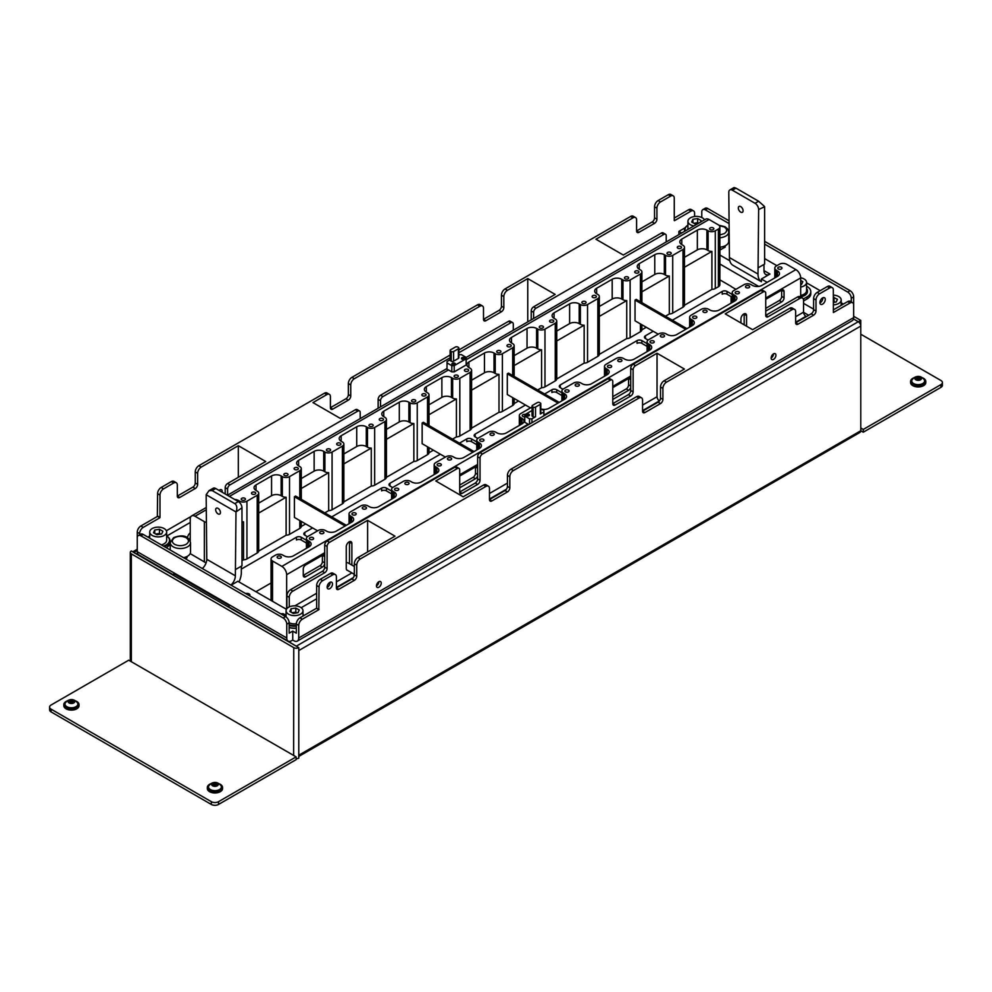 <?xml version="1.0" encoding="UTF-8"?>
<svg xmlns="http://www.w3.org/2000/svg" width="992" height="992" viewBox="0 0 992 992"><rect width="100%" height="100%" fill="white"/><g stroke="black" fill="none" stroke-linecap="round" stroke-linejoin="round"><path stroke-width="1.49" d="M296.149 758.719A3.546 2.046 180 0 0 298.778 758.124L298.778 755.222L860.783 430.751L860.783 326.07A3.546 2.046 60 0 0 858.266 321.718L853.492 318.965L858.39 321.78L860.783 320.404L853.666 316.299M275.206 633.628L296.273 646.189A3.546 2.046 -120 0 1 296.385 646.251L298.778 647.64L298.778 650.541L860.783 326.07L860.783 320.404M298.778 647.64A3.546 2.046 180 0 1 293.756 647.64L131.341 553.858A3.546 2.046 180 0 1 130.299 552.42A3.546 2.046 180 0 1 131.341 550.969L133.734 552.346A3.546 2.046 -120 0 0 133.722 552.346L133.734 552.346A3.546 2.046 -120 0 1 133.846 552.42L155.608 564.572M296.385 646.251L133.734 552.482M293.756 755.495L131.217 661.652L293.632 755.42L293.756 647.64M860.783 430.751A3.546 2.046 60 0 1 860.039 432.376L298.778 756.425M863.288 429.437L940.912 384.623A5.072 2.926 0 0 0 942.4 382.552L942.4 385.318A5.072 2.926 180 0 1 940.912 387.388L863.288 432.202L863.288 429.437L860.783 427.986L860.895 430.813A3.546 2.046 120 0 1 860.783 430.888M863.288 432.202L860.895 430.813M942.4 382.552A5.072 2.926 0 0 0 940.912 380.482L860.783 334.217M211.346 804.45L211.346 801.685A5.072 2.926 -0 0 0 218.525 801.685L296.149 756.871L296.149 759.636L218.525 804.45A5.072 2.926 180 0 1 211.346 804.45L51.088 711.921A5.072 2.926 180 0 1 49.6 709.85L49.6 707.085A5.072 2.926 -0 0 0 51.088 709.156L51.088 711.921M131.217 661.652L128.712 660.201L51.088 705.014A5.072 2.926 -0 0 0 49.6 707.085M211.346 801.685L51.088 709.156M296.149 756.871L293.632 755.42M913.806 377.853A7.614 4.39 0 0 0 910.582 381.449L910.582 382.552A7.614 4.39 0 0 0 918.505 386.942A7.614 4.39 0 0 0 925.796 382.552L925.796 381.449A7.614 4.39 0 0 0 922.572 377.853M910.582 381.449A7.614 4.39 0 0 0 918.505 385.838A7.614 4.39 0 0 0 925.796 381.449M920.7 378.349L921.308 377.865L918.022 376.675L915.616 377.22L915.07 378.956L918.48 380.01L920.923 379.341L920.7 378.349M920.489 379.527L915.889 379.167M920.812 379.614A3.348 1.934 180 0 1 916.1 379.924A3.348 1.934 180 0 1 915.566 377.208A3.348 1.934 180 0 1 920.278 376.898A3.348 1.934 180 0 1 920.812 379.614M923.217 383.234A6.423 3.708 180 0 1 916.062 384.425A6.423 3.708 180 0 1 911.76 380.916A6.423 3.708 180 0 1 912.169 379.626L913.942 377.754C917.848 375.46 921.283 376.092 924.209 379.626A6.423 3.708 180 0 1 924.618 380.916A6.423 3.708 180 0 1 923.217 383.234M911.784 381.188A6.423 3.708 0 0 0 911.76 381.449A6.423 3.708 0 0 0 916.062 384.946A6.423 3.708 0 0 0 923.217 383.755A6.423 3.708 0 0 0 924.618 381.449A6.423 3.708 0 0 0 924.606 381.188M73.929 701.505L74.536 701.022L71.25 699.831L68.845 700.377L68.299 702.113L71.709 703.167L74.152 702.497L73.929 701.505M73.718 702.683L69.118 702.324M74.04 702.77A3.348 1.934 180 0 1 69.328 703.08A3.348 1.934 180 0 1 68.795 700.364A3.348 1.934 180 0 1 73.507 700.054A3.348 1.934 180 0 1 74.04 702.77M76.446 706.391A6.423 3.708 180 0 1 69.291 707.581A6.423 3.708 180 0 1 64.988 704.084A6.423 3.708 180 0 1 65.398 702.782L67.171 700.91C71.077 698.616 74.512 699.248 77.438 702.782A6.423 3.708 180 0 1 77.847 704.084A6.423 3.708 180 0 1 76.446 706.391M65.013 704.345A6.423 3.708 0 0 0 64.988 704.605A6.423 3.708 0 0 0 69.291 708.102A6.423 3.708 0 0 0 76.446 706.912A6.423 3.708 0 0 0 77.847 704.605A6.423 3.708 0 0 0 77.835 704.345M217.446 784.362L218.054 783.878L214.768 782.688L212.362 783.234L211.817 784.97L215.227 786.036L217.67 785.354L217.446 784.362M217.236 785.552L212.648 785.193M217.558 785.627A3.348 1.934 180 0 1 212.846 785.937A3.348 1.934 180 0 1 212.325 783.221A3.348 1.934 180 0 1 217.025 782.911A3.348 1.934 180 0 1 217.558 785.627M219.964 789.248A6.423 3.708 180 0 1 212.821 790.438A6.423 3.708 180 0 1 208.506 786.941A6.423 3.708 180 0 1 208.915 785.652L210.688 783.779C214.607 781.485 218.029 782.105 220.968 785.652A6.423 3.708 180 0 1 221.365 786.941A6.423 3.708 180 0 1 219.964 789.248M208.531 787.202A6.423 3.708 0 0 0 208.506 787.462A6.423 3.708 0 0 0 212.821 790.971A6.423 3.708 0 0 0 219.964 789.781A6.423 3.708 0 0 0 221.365 787.462A6.423 3.708 0 0 0 221.352 787.202M67.034 701.009A7.614 4.39 0 0 0 63.81 704.605L63.81 705.709A7.614 4.39 0 0 0 71.734 710.098A7.614 4.39 0 0 0 79.025 705.709L79.025 704.605A7.614 4.39 0 0 0 75.801 701.009M63.81 704.605A7.614 4.39 0 0 0 71.734 708.995A7.614 4.39 0 0 0 79.025 704.605M210.552 783.866A7.614 4.39 0 0 0 207.328 787.462L207.328 788.566A7.614 4.39 0 0 0 215.264 792.955A7.614 4.39 0 0 0 222.555 788.566L222.555 787.462A7.614 4.39 0 0 0 219.319 783.866M207.328 787.462A7.614 4.39 0 0 0 215.264 791.852A7.614 4.39 0 0 0 222.555 787.462M719.336 225.63L724.321 226.982C727.409 229.189 727.409 231.396 724.321 233.604L719.882 234.918M174.629 537.701C178.461 535.891 182.292 535.891 186.112 537.701C189.212 539.921 189.212 542.128 186.112 544.335C182.292 546.121 178.461 546.121 174.629 544.335C171.579 542.326 171.579 540.119 174.629 537.701M346.258 563.047A3.385 1.959 -60 0 1 346.32 563.01A3.385 1.959 -60 0 1 348.006 562.848L354.33 566.494M277.723 558.012A2.12 1.215 180 0 1 277.115 557.144A2.12 1.215 180 0 1 278.417 556.016A2.12 1.215 180 0 1 280.724 556.276A2.12 1.215 180 0 1 281.344 557.144A2.12 1.215 180 0 1 280.029 558.273A2.12 1.215 180 0 1 277.723 558.012M310.025 539.363A2.12 1.215 180 0 1 309.405 538.495A2.12 1.215 180 0 1 310.707 537.366A2.12 1.215 180 0 1 313.013 537.639A2.12 1.215 180 0 1 313.633 538.495A2.12 1.215 180 0 1 312.319 539.623A2.12 1.215 180 0 1 310.025 539.363M320.304 533.423A2.12 1.215 180 0 1 319.684 532.568A2.12 1.215 180 0 1 320.986 531.439A2.12 1.215 180 0 1 323.293 531.7A2.12 1.215 180 0 1 323.913 532.568A2.12 1.215 180 0 1 322.611 533.684A2.12 1.215 180 0 1 320.304 533.423M352.594 514.786A2.12 1.215 180 0 1 351.974 513.918A2.12 1.215 180 0 1 353.288 512.79A2.12 1.215 180 0 1 355.582 513.05A2.12 1.215 180 0 1 356.202 513.918A2.12 1.215 180 0 1 354.9 515.046A2.12 1.215 180 0 1 352.594 514.786M362.886 508.846A2.12 1.215 180 0 1 362.266 507.978A2.12 1.215 180 0 1 363.568 506.85A2.12 1.215 180 0 1 365.874 507.123A2.12 1.215 180 0 1 366.494 507.978A2.12 1.215 180 0 1 365.192 509.107A2.12 1.215 180 0 1 362.886 508.846M395.176 490.197A2.12 1.215 180 0 1 394.556 489.341A2.12 1.215 180 0 1 395.858 488.213A2.12 1.215 180 0 1 398.164 488.473A2.12 1.215 180 0 1 398.784 489.341A2.12 1.215 180 0 1 397.482 490.47A2.12 1.215 180 0 1 395.176 490.197M405.468 484.257A2.12 1.215 180 0 1 404.848 483.402A2.12 1.215 180 0 1 406.15 482.273A2.12 1.215 180 0 1 408.456 482.534A2.12 1.215 180 0 1 409.076 483.402A2.12 1.215 180 0 1 407.762 484.53A2.12 1.215 180 0 1 405.468 484.257M437.757 465.62A2.12 1.215 180 0 1 437.137 464.752A2.12 1.215 180 0 1 438.439 463.624A2.12 1.215 180 0 1 440.746 463.896A2.12 1.215 180 0 1 441.366 464.752A2.12 1.215 180 0 1 440.064 465.88A2.12 1.215 180 0 1 437.757 465.62M448.037 459.68A2.12 1.215 180 0 1 447.417 458.812A2.12 1.215 180 0 1 448.731 457.684A2.12 1.215 180 0 1 451.025 457.957A2.12 1.215 180 0 1 451.645 458.812A2.12 1.215 180 0 1 450.343 459.941A2.12 1.215 180 0 1 448.037 459.68M480.326 441.031A2.12 1.215 180 0 1 479.706 440.175A2.12 1.215 180 0 1 481.021 439.047A2.12 1.215 180 0 1 483.327 439.307A2.12 1.215 180 0 1 483.947 440.175A2.12 1.215 180 0 1 482.633 441.304A2.12 1.215 180 0 1 480.326 441.031M490.618 435.091A2.12 1.215 180 0 1 489.998 434.236A2.12 1.215 180 0 1 491.3 433.107A2.12 1.215 180 0 1 493.607 433.368A2.12 1.215 180 0 1 494.227 434.236A2.12 1.215 180 0 1 492.925 435.364A2.12 1.215 180 0 1 490.618 435.091M524.768 416.789A2.12 1.215 180 0 1 522.908 416.454A2.12 1.215 180 0 1 522.288 415.586A2.12 1.215 180 0 1 525.177 414.458M565.49 391.877A2.12 1.215 180 0 1 564.87 391.009A2.12 1.215 180 0 1 566.172 389.881A2.12 1.215 180 0 1 568.478 390.141A2.12 1.215 180 0 1 569.098 391.009A2.12 1.215 180 0 1 567.796 392.138A2.12 1.215 180 0 1 565.49 391.877M575.769 385.938A2.12 1.215 180 0 1 575.149 385.07A2.12 1.215 180 0 1 576.464 383.941A2.12 1.215 180 0 1 578.758 384.202A2.12 1.215 180 0 1 579.378 385.07A2.12 1.215 180 0 1 578.076 386.198A2.12 1.215 180 0 1 575.769 385.938M608.071 367.288A2.12 1.215 180 0 1 607.451 366.42A2.12 1.215 180 0 1 608.753 365.304A2.12 1.215 180 0 1 611.06 365.564A2.12 1.215 180 0 1 611.68 366.42A2.12 1.215 180 0 1 610.365 367.548A2.12 1.215 180 0 1 608.071 367.288M618.351 361.348A2.12 1.215 180 0 1 617.731 360.493A2.12 1.215 180 0 1 619.033 359.364A2.12 1.215 180 0 1 621.339 359.625A2.12 1.215 180 0 1 621.959 360.493A2.12 1.215 180 0 1 620.657 361.621A2.12 1.215 180 0 1 618.351 361.348M650.64 342.711A2.12 1.215 180 0 1 650.02 341.843A2.12 1.215 180 0 1 651.335 340.715A2.12 1.215 180 0 1 653.629 340.975A2.12 1.215 180 0 1 654.249 341.843A2.12 1.215 180 0 1 652.947 342.972A2.12 1.215 180 0 1 650.64 342.711M660.932 336.772A2.12 1.215 180 0 1 660.312 335.904A2.12 1.215 180 0 1 661.614 334.775A2.12 1.215 180 0 1 663.921 335.048A2.12 1.215 180 0 1 664.541 335.904A2.12 1.215 180 0 1 663.226 337.032A2.12 1.215 180 0 1 660.932 336.772M693.222 318.122A2.12 1.215 180 0 1 692.602 317.266A2.12 1.215 180 0 1 693.904 316.138A2.12 1.215 180 0 1 696.21 316.398A2.12 1.215 180 0 1 696.83 317.266A2.12 1.215 180 0 1 695.528 318.395A2.12 1.215 180 0 1 693.222 318.122M703.502 312.182A2.12 1.215 180 0 1 702.882 311.327A2.12 1.215 180 0 1 704.196 310.198A2.12 1.215 180 0 1 706.502 310.459A2.12 1.215 180 0 1 707.11 311.327A2.12 1.215 180 0 1 705.808 312.455A2.12 1.215 180 0 1 703.502 312.182M735.804 293.545A2.12 1.215 180 0 1 735.184 292.677A2.12 1.215 180 0 1 736.486 291.549A2.12 1.215 180 0 1 738.792 291.822A2.12 1.215 180 0 1 739.412 292.677A2.12 1.215 180 0 1 738.098 293.806A2.12 1.215 180 0 1 735.804 293.545M746.083 287.606A2.12 1.215 180 0 1 745.463 286.738A2.12 1.215 180 0 1 746.765 285.609A2.12 1.215 180 0 1 749.072 285.882A2.12 1.215 180 0 1 749.692 286.738A2.12 1.215 180 0 1 748.39 287.866A2.12 1.215 180 0 1 746.083 287.606M778.373 268.956A2.12 1.215 180 0 1 777.753 268.1A2.12 1.215 180 0 1 779.067 266.972A2.12 1.215 180 0 1 781.361 267.232A2.12 1.215 180 0 1 781.981 268.1A2.12 1.215 180 0 1 780.679 269.229A2.12 1.215 180 0 1 778.373 268.956M349.494 563.704L349.494 542.128A3.98 2.294 120 0 0 349.457 541.694M351.875 565.08L351.875 543.504A3.98 2.294 120 0 0 351.056 541.682A3.98 2.294 120 0 0 349.072 541.88A3.98 2.294 120 0 0 346.258 546.753L346.258 568.428A3.98 2.294 -60 0 0 347.088 570.251A3.98 2.294 -60 0 0 347.609 570.425M744.174 324.818L744.174 314.253A3.98 2.294 120 0 0 744.149 313.819M746.567 326.207L746.567 315.642A3.98 2.294 120 0 0 745.736 313.819A3.98 2.294 120 0 0 743.752 314.018A3.98 2.294 120 0 0 740.937 318.891L740.937 322.958M806.57 288.474A9.3 5.369 180 0 1 807.414 290.718L807.414 291.673A9.3 5.369 180 0 1 800.68 296.844M807.414 290.718A9.3 5.369 180 0 1 800.68 295.876M803.297 299.038L807.079 296.856A12.685 7.328 -0 0 0 810.799 291.673A12.685 7.328 -0 0 0 807.079 286.502A12.685 7.328 -0 0 0 806.57 286.217M241.85 500.005A2.12 1.215 180 0 1 241.23 499.137A2.12 1.215 180 0 1 242.532 498.009A2.12 1.215 180 0 1 244.838 498.282A2.12 1.215 180 0 1 245.458 499.137A2.12 1.215 180 0 1 244.156 500.266A2.12 1.215 180 0 1 241.85 500.005M252.129 494.066A2.12 1.215 180 0 1 251.509 493.198A2.12 1.215 180 0 1 252.824 492.069A2.12 1.215 180 0 1 255.13 492.342A2.12 1.215 180 0 1 255.738 493.198A2.12 1.215 180 0 1 254.436 494.326A2.12 1.215 180 0 1 252.129 494.066M284.431 475.428A2.12 1.215 180 0 1 283.811 474.56A2.12 1.215 180 0 1 285.113 473.432A2.12 1.215 180 0 1 287.42 473.692A2.12 1.215 180 0 1 288.04 474.56A2.12 1.215 180 0 1 286.725 475.689A2.12 1.215 180 0 1 284.431 475.428M294.711 469.489A2.12 1.215 180 0 1 294.091 468.621A2.12 1.215 180 0 1 295.393 467.492A2.12 1.215 180 0 1 297.699 467.753A2.12 1.215 180 0 1 298.319 468.621A2.12 1.215 180 0 1 297.017 469.749A2.12 1.215 180 0 1 294.711 469.489M327 450.839A2.12 1.215 180 0 1 326.38 449.971A2.12 1.215 180 0 1 327.695 448.855A2.12 1.215 180 0 1 329.989 449.116A2.12 1.215 180 0 1 330.609 449.971A2.12 1.215 180 0 1 329.307 451.1A2.12 1.215 180 0 1 327 450.839M337.292 444.9A2.12 1.215 180 0 1 336.672 444.044A2.12 1.215 180 0 1 337.974 442.916A2.12 1.215 180 0 1 340.281 443.176A2.12 1.215 180 0 1 340.901 444.044A2.12 1.215 180 0 1 339.599 445.172A2.12 1.215 180 0 1 337.292 444.9M369.582 426.262A2.12 1.215 180 0 1 368.962 425.394A2.12 1.215 180 0 1 370.264 424.266A2.12 1.215 180 0 1 372.57 424.526A2.12 1.215 180 0 1 373.19 425.394A2.12 1.215 180 0 1 371.888 426.523A2.12 1.215 180 0 1 369.582 426.262M379.862 420.323A2.12 1.215 180 0 1 379.254 419.455A2.12 1.215 180 0 1 380.556 418.326A2.12 1.215 180 0 1 382.862 418.599A2.12 1.215 180 0 1 383.482 419.455A2.12 1.215 180 0 1 382.168 420.583A2.12 1.215 180 0 1 379.862 420.323M412.164 401.673A2.12 1.215 180 0 1 411.544 400.818A2.12 1.215 180 0 1 412.846 399.689A2.12 1.215 180 0 1 415.152 399.95A2.12 1.215 180 0 1 415.772 400.818A2.12 1.215 180 0 1 414.458 401.946A2.12 1.215 180 0 1 412.164 401.673M422.443 395.734A2.12 1.215 180 0 1 421.823 394.878A2.12 1.215 180 0 1 423.125 393.75A2.12 1.215 180 0 1 425.432 394.01A2.12 1.215 180 0 1 426.052 394.878A2.12 1.215 180 0 1 424.75 396.006A2.12 1.215 180 0 1 422.443 395.734M454.733 377.096A2.12 1.215 180 0 1 454.113 376.228A2.12 1.215 180 0 1 455.427 375.1A2.12 1.215 180 0 1 457.721 375.373A2.12 1.215 180 0 1 458.341 376.228A2.12 1.215 180 0 1 457.039 377.357A2.12 1.215 180 0 1 454.733 377.096M465.025 371.157A2.12 1.215 180 0 1 464.405 370.289A2.12 1.215 180 0 1 465.707 369.16A2.12 1.215 180 0 1 468.013 369.433A2.12 1.215 180 0 1 468.633 370.289A2.12 1.215 180 0 1 467.331 371.417A2.12 1.215 180 0 1 465.025 371.157M497.314 352.507A2.12 1.215 180 0 1 496.694 351.652A2.12 1.215 180 0 1 497.996 350.523A2.12 1.215 180 0 1 500.303 350.784A2.12 1.215 180 0 1 500.923 351.652A2.12 1.215 180 0 1 499.621 352.78A2.12 1.215 180 0 1 497.314 352.507M507.606 346.58A2.12 1.215 180 0 1 506.986 345.712A2.12 1.215 180 0 1 508.288 344.584A2.12 1.215 180 0 1 510.595 344.844A2.12 1.215 180 0 1 511.215 345.712A2.12 1.215 180 0 1 509.9 346.84A2.12 1.215 180 0 1 507.606 346.58M539.896 327.93A2.12 1.215 180 0 1 539.276 327.062A2.12 1.215 180 0 1 540.578 325.934A2.12 1.215 180 0 1 542.884 326.207A2.12 1.215 180 0 1 543.504 327.062A2.12 1.215 180 0 1 542.202 328.191A2.12 1.215 180 0 1 539.896 327.93M550.176 321.991A2.12 1.215 180 0 1 549.556 321.123A2.12 1.215 180 0 1 550.87 320.007A2.12 1.215 180 0 1 553.164 320.267A2.12 1.215 180 0 1 553.784 321.123A2.12 1.215 180 0 1 552.482 322.251A2.12 1.215 180 0 1 550.176 321.991M582.465 303.354A2.12 1.215 180 0 1 581.845 302.486A2.12 1.215 180 0 1 583.16 301.357A2.12 1.215 180 0 1 585.466 301.618A2.12 1.215 180 0 1 586.086 302.486A2.12 1.215 180 0 1 584.772 303.614A2.12 1.215 180 0 1 582.465 303.354M592.757 297.414A2.12 1.215 180 0 1 592.137 296.546A2.12 1.215 180 0 1 593.439 295.418A2.12 1.215 180 0 1 595.746 295.678A2.12 1.215 180 0 1 596.366 296.546A2.12 1.215 180 0 1 595.064 297.674A2.12 1.215 180 0 1 592.757 297.414M625.047 278.764A2.12 1.215 180 0 1 624.427 277.909A2.12 1.215 180 0 1 625.729 276.78A2.12 1.215 180 0 1 628.035 277.041A2.12 1.215 180 0 1 628.655 277.909A2.12 1.215 180 0 1 627.353 279.025A2.12 1.215 180 0 1 625.047 278.764M635.339 272.825A2.12 1.215 180 0 1 634.719 271.969A2.12 1.215 180 0 1 636.021 270.841A2.12 1.215 180 0 1 638.327 271.101A2.12 1.215 180 0 1 638.947 271.969A2.12 1.215 180 0 1 637.633 273.098A2.12 1.215 180 0 1 635.339 272.825M667.628 254.188A2.12 1.215 180 0 1 667.008 253.32A2.12 1.215 180 0 1 668.31 252.191A2.12 1.215 180 0 1 670.617 252.452A2.12 1.215 180 0 1 671.237 253.32A2.12 1.215 180 0 1 669.935 254.448A2.12 1.215 180 0 1 667.628 254.188M677.908 248.248A2.12 1.215 180 0 1 677.288 247.38A2.12 1.215 180 0 1 678.602 246.252A2.12 1.215 180 0 1 680.896 246.524A2.12 1.215 180 0 1 681.516 247.38A2.12 1.215 180 0 1 680.214 248.508A2.12 1.215 180 0 1 677.908 248.248M710.21 229.598A2.12 1.215 180 0 1 709.59 228.743A2.12 1.215 180 0 1 710.892 227.614A2.12 1.215 180 0 1 713.198 227.875A2.12 1.215 180 0 1 713.818 228.743A2.12 1.215 180 0 1 712.504 229.871A2.12 1.215 180 0 1 710.21 229.598M528.984 414.334A1.736 1.004 -0 0 0 527.087 414.11A1.736 1.004 -0 0 0 526.02 415.04A1.736 1.004 -0 0 0 526.529 415.747A1.736 1.004 -0 0 0 528.414 415.958A1.736 1.004 -0 0 0 529.492 415.04A1.736 1.004 -0 0 0 528.984 414.334M529.009 415.722A1.736 1.004 -0 0 0 528.984 415.71A1.736 1.004 -0 0 0 526.504 415.722M822.566 304.147A3.807 2.195 -60 0 1 820.669 304.333A3.807 2.195 -60 0 1 820.086 301.283A3.807 2.195 -60 0 1 822.566 297.922A3.807 2.195 -60 0 1 824.476 297.736A3.807 2.195 -60 0 1 825.059 300.787A3.807 2.195 -60 0 1 822.566 304.147M822.852 297.786A3.807 2.195 -60 0 1 820.173 302.758A3.807 2.195 -60 0 1 819.888 302.907M773.537 353.859A3.385 1.959 -60 0 1 775.223 353.698A3.385 1.959 -60 0 1 775.744 356.401A3.385 1.959 -60 0 1 773.537 359.389A3.385 1.959 -60 0 1 771.838 359.55A3.385 1.959 -60 0 1 771.317 356.835A3.385 1.959 -60 0 1 773.537 353.859A3.385 1.959 -60 0 1 771.144 358M329.815 588.628A3.807 2.195 -60 0 1 327.906 588.814A3.807 2.195 -60 0 1 327.323 585.776A3.807 2.195 -60 0 1 329.815 582.416A3.807 2.195 -60 0 1 331.712 582.23A3.807 2.195 -60 0 1 332.295 585.28A3.807 2.195 -60 0 1 329.815 588.628M330.1 582.267A3.807 2.195 -60 0 1 327.422 587.252A3.807 2.195 -60 0 1 327.137 587.4M378.845 581.721A3.385 1.959 -60 0 1 380.544 581.56A3.385 1.959 -60 0 1 381.064 584.276A3.385 1.959 -60 0 1 378.845 587.252A3.385 1.959 -60 0 1 377.158 587.413A3.385 1.959 -60 0 1 376.638 584.71A3.385 1.959 -60 0 1 378.845 581.721A3.385 1.959 -60 0 1 376.464 585.875M800.68 277.772A8.457 4.886 180 0 1 804.09 278.975A8.457 4.886 180 0 1 806.57 282.422A8.457 4.886 180 0 1 800.68 287.072M806.57 282.422L806.57 290.718A8.457 4.886 180 0 1 800.68 295.368M285.088 615.3A2.877 1.662 -0 0 0 284.245 614.184A2.877 1.662 -0 0 0 280.872 613.887M249.587 595.832A2.877 1.662 -0 0 0 249.922 595.051A2.877 1.662 -0 0 0 249.079 593.886A2.877 1.662 -0 0 0 245.706 593.588M454.832 363.233A1.736 1.004 -0 0 0 452.935 363.01A1.736 1.004 -0 0 0 451.868 363.94A1.736 1.004 -0 0 0 452.377 364.647A1.736 1.004 -0 0 0 454.262 364.87A1.736 1.004 -0 0 0 455.34 363.94A1.736 1.004 -0 0 0 454.832 363.233M454.857 364.634A1.736 1.004 -0 0 0 454.832 364.61A1.736 1.004 -0 0 0 452.352 364.634M464.392 357.703A1.736 1.004 -0 0 0 462.508 357.492A1.736 1.004 -0 0 0 461.441 358.422A1.736 1.004 -0 0 0 461.937 359.129A1.736 1.004 -0 0 0 463.834 359.34A1.736 1.004 -0 0 0 464.901 358.422A1.736 1.004 -0 0 0 464.392 357.703M464.43 359.104A1.736 1.004 -0 0 0 464.392 359.092A1.736 1.004 -0 0 0 461.912 359.104M740.702 212.127A3.385 1.959 60 0 1 738.494 209.151A3.385 1.959 60 0 1 739.015 206.435A3.385 1.959 60 0 1 740.702 206.609A3.385 1.959 60 0 1 742.909 209.585A3.385 1.959 60 0 1 742.388 212.3A3.385 1.959 60 0 1 740.702 212.127M222.059 492.168A3.385 1.959 120 0 0 221.476 489.726A3.385 1.959 120 0 0 219.778 489.887A3.385 1.959 120 0 0 219.058 490.432M218.054 513.881A3.385 1.959 60 0 1 215.834 510.905A3.385 1.959 60 0 1 216.355 508.189A3.385 1.959 60 0 1 218.054 508.363A3.385 1.959 60 0 1 220.261 511.339A3.385 1.959 60 0 1 219.74 514.054A3.385 1.959 60 0 1 218.054 513.881M719.882 247.157A10.143 5.865 -0 0 0 728.723 241.341L728.723 231.954A10.143 5.865 180 0 1 725.747 236.096A10.143 5.865 180 0 1 719.882 237.758M183.458 557.653A10.143 5.865 -0 0 0 190.526 552.073L190.526 542.674A10.143 5.865 180 0 1 187.55 546.815A10.143 5.865 180 0 1 173.203 546.815A10.143 5.865 180 0 1 170.227 542.674L170.227 550.002M157.592 516.063L159.985 517.44L157.356 516.472L157.592 493.681A5.072 2.926 -60 0 1 161.175 487.469L171.343 481.604A5.072 2.926 -60 0 1 173.885 481.356L176.278 482.732A5.072 2.926 -60 0 1 177.32 485.051L177.32 496.099A3.385 1.959 120 0 0 178.027 497.649A3.385 1.959 120 0 0 179.713 497.488L195.263 488.51A3.385 1.959 120 0 0 197.656 484.369L197.656 473.32A5.072 2.926 -60 0 1 201.24 467.096L238.316 445.693L238.316 477.326M230.913 585.044A8.457 4.886 120 0 0 235.364 575.806L235.984 511.946L206.15 494.723L209.014 490.668L212.152 490.569L215.71 488.51A5.072 2.926 -120 0 0 213.181 488.25L209.014 490.668M235.984 511.946L241.974 507.805A5.072 2.926 -120 0 0 238.378 501.592L215.71 488.51M238.378 501.592L234.819 503.651C236.852 505.238 237.348 507.706 236.332 511.066M234.819 503.651L212.152 490.569M235.984 569.259L241.974 565.812L241.974 507.805M206.15 494.723L206.77 559.302L235.364 575.806M674.498 220.658L691.002 211.135A5.072 2.926 -60 0 1 693.544 210.874A5.072 2.926 -60 0 1 694.598 213.206L694.598 216.504M800.68 284.555L801.561 284.419L802.826 281.691L800.68 280.451M450.12 350.474L450.12 360.146A1.686 0.98 -0 0 0 450.616 360.828L451.211 361.175A1.686 0.98 -0 0 0 453.604 361.175L458.391 358.422A1.686 0.98 -0 0 0 458.874 357.728L458.874 348.056A1.686 0.98 180 0 1 458.391 348.75L453.604 351.515A1.686 0.98 180 0 1 451.211 351.515L450.616 351.168A1.686 0.98 -0 0 1 450.12 350.474A1.686 0.98 -0 0 1 450.616 349.779L455.39 347.026A1.686 0.98 180 0 1 457.783 347.026L458.391 347.374A1.686 0.98 180 0 1 458.874 348.056M185.467 558.806L187.004 557.814L187.004 556.512M289.267 606.906L289.267 597.333A5.072 2.926 -60 0 1 292.863 591.12L324.706 572.731A3.385 1.959 120 0 0 327.1 568.59L327.1 546.493A3.385 1.959 -60 0 1 329.48 542.351L367.61 520.341L395.002 536.151L357.926 557.554A5.072 2.926 120 0 0 354.33 563.778L354.33 574.827A3.385 1.959 -60 0 1 351.937 578.968L336.387 587.946L336.387 576.898A5.072 2.926 120 0 0 335.346 574.566A5.072 2.926 120 0 0 332.804 574.827L322.636 580.692A5.072 2.926 120 0 0 319.052 586.904L318.816 609.696L316.423 608.307L299.919 617.842A5.072 2.926 120 0 0 296.323 624.055L296.323 633.169L292.739 631.098L292.739 640.076L291.536 640.77A6.77 3.906 -60 0 1 288.164 641.105A6.77 3.906 -60 0 1 286.762 638.005L286.762 624.191A5.072 2.926 -120 0 0 283.166 617.979L140.852 535.804A5.072 2.926 -120 0 0 138.31 535.556A5.072 2.926 -120 0 0 137.256 537.875L137.256 532.22A5.072 2.926 -60 0 1 140.852 526.008L157.356 516.472M137.256 532.22L139.649 533.597A5.072 2.926 -60 0 1 143.232 527.384L159.737 517.849M159.985 517.44L159.985 495.07A5.072 2.926 -60 0 1 163.568 488.858L173.736 482.98A5.072 2.926 -60 0 1 176.278 482.732M179.713 497.488L177.32 496.099L192.87 487.122A3.385 1.959 120 0 0 195.263 482.98L195.263 471.932A5.072 2.926 -60 0 1 198.846 465.719L201.24 467.096M360.195 418.624L360.195 412.486A3.385 1.959 120 0 0 359.488 410.936L357.095 409.547A3.385 1.959 120 0 0 355.409 409.721L340.343 418.413L312.964 402.603L326.827 394.593A5.072 2.926 -60 0 1 329.356 394.345A5.072 2.926 -60 0 1 330.41 396.676L330.41 407.724A3.385 1.959 120 0 0 331.117 409.262A3.385 1.959 120 0 0 332.804 409.101L348.353 400.123A3.385 1.959 120 0 0 350.746 395.982L350.746 384.933A5.072 2.926 -60 0 1 354.33 378.721L479.917 306.218A5.072 2.926 -60 0 1 482.447 305.958A5.072 2.926 -60 0 1 483.501 308.289L483.501 319.337A3.385 1.959 120 0 0 484.208 320.887A3.385 1.959 120 0 0 485.894 320.714L501.444 311.736A3.385 1.959 120 0 0 503.837 307.594L503.837 296.546A5.072 2.926 -60 0 1 507.42 290.334L527.756 278.591L555.148 294.401L533.609 306.838A3.385 1.959 120 0 0 531.216 310.98L531.216 319.87M332.804 409.101L330.41 407.724L345.96 398.747A3.385 1.959 120 0 0 348.353 394.593L348.353 383.544A5.072 2.926 -60 0 1 351.937 377.332L477.524 304.829A5.072 2.926 -60 0 1 480.054 304.581L482.447 305.958M485.894 320.714L483.501 319.337L499.05 310.36A3.385 1.959 120 0 0 501.444 306.218L501.444 295.17A5.072 2.926 -60 0 1 505.027 288.945L507.42 290.334M219.666 490.792A3.385 1.959 120 0 0 219.778 489.887M296.335 623.782A8.457 4.886 180 0 1 289.156 622.778A5.072 2.926 -120 0 0 285.56 616.602L143.232 534.428A5.072 2.926 -120 0 0 140.703 534.18L138.31 535.556M241.341 566.172L241.341 572.347A16.914 9.771 -60 0 1 238.985 581.944M354.169 575.943A5.915 3.422 -60 0 1 354.33 573.351M758.644 209.51A5.072 2.926 -120 0 0 755.048 203.298L732.394 190.204A5.072 2.926 -120 0 0 729.852 189.956A5.072 2.926 -120 0 0 728.798 192.274L729.43 257.548A16.914 9.771 -60 0 0 732.803 265.224L761.397 281.728A16.914 9.771 -60 0 1 758.012 274.052L758.644 209.51L764.621 206.745L764.621 264.058L758.644 267.505M729.852 189.956L734.018 187.55L735.952 188.145L758.62 201.24L764.274 206.249M666.215 241.936L666.215 235.798A3.385 1.959 120 0 0 665.52 234.248L663.127 232.872A3.385 1.959 120 0 0 661.441 233.033L623.311 255.043L595.932 239.233L633.008 217.831A5.072 2.926 -60 0 1 635.537 217.583A5.072 2.926 -60 0 1 636.591 219.902L636.591 230.95A3.385 1.959 120 0 0 637.286 232.5A3.385 1.959 120 0 0 638.984 232.326L654.534 223.349A3.385 1.959 120 0 0 656.927 219.207L656.927 208.159A5.072 2.926 -60 0 1 660.511 201.946L670.679 196.081A5.072 2.926 -60 0 1 673.208 195.821A5.072 2.926 -60 0 1 674.262 198.152L674.262 220.522M638.984 232.326L636.591 230.95L652.141 221.972A3.385 1.959 120 0 0 654.534 217.831L654.534 206.782A5.072 2.926 -60 0 1 658.118 200.57L668.286 194.692A5.072 2.926 -60 0 1 670.815 194.444L673.208 195.821M674.262 218.042L688.622 209.746A5.072 2.926 -60 0 1 691.151 209.498L693.544 210.874M701.778 217.521L701.778 211.966A5.072 2.926 60 0 1 702.82 209.634L705.213 208.258A5.072 2.926 60 0 1 707.755 208.506L728.798 220.658M702.82 209.634A5.072 2.926 60 0 1 705.362 209.882L728.798 223.423M764.621 241.341L850.082 290.681A5.072 2.926 60 0 1 853.666 296.893L853.666 310.707M764.621 244.106L847.689 292.057A5.072 2.926 60 0 1 851.272 298.27L853.666 296.893M719.956 249.699L720.502 247.095M725.202 245.78L725.202 247.082L720.502 249.724M633.008 217.831L630.614 216.442A5.072 2.926 -60 0 1 633.144 216.194L635.537 217.583M527.756 278.591L527.756 321.879M450.12 355.037L380.531 395.225A3.385 1.959 120 0 0 378.138 399.367L378.138 408.258M513.286 330.237L513.286 324.099A3.385 1.959 120 0 0 512.579 322.549L510.186 321.172A3.385 1.959 120 0 0 508.499 321.334L458.874 349.978M326.827 394.593L324.434 393.216A5.072 2.926 -60 0 1 326.976 392.968L329.356 394.345M377.32 584.821L376.675 584.61M286.762 624.191L289.156 622.815L289.156 633.169L292.739 631.098M139.649 533.597L139.649 534.787M202.331 568.54A8.457 4.886 120 0 0 206.77 559.302M316.423 608.307L319.052 609.274M318.816 609.696L302.312 619.219A5.072 2.926 120 0 0 298.716 625.431L298.716 638.005A6.77 3.906 60 0 1 297.315 641.105L852.264 320.701A6.77 3.906 -120 0 0 853.666 317.614L853.666 305.04A5.072 2.926 120 0 0 852.612 302.721A5.072 2.926 120 0 0 850.082 302.969L833.404 312.517L833.33 289.986A5.072 2.926 120 0 0 832.276 287.668A5.072 2.926 120 0 0 829.746 287.916L819.578 293.781A5.072 2.926 120 0 0 815.994 299.993L815.994 311.042A3.385 1.959 -60 0 1 813.601 315.196L798.052 324.173A3.385 1.959 -60 0 1 796.365 324.334A3.385 1.959 -60 0 1 795.658 322.784L795.658 311.736A5.072 2.926 -60 0 0 794.604 309.417A5.072 2.926 -60 0 0 792.075 309.665L789.682 308.289L752.606 329.691L725.214 313.881L763.332 291.871A3.385 1.959 -60 0 1 765.03 291.698A3.385 1.959 -60 0 1 765.725 293.248L765.725 315.344A3.385 1.959 120 0 0 766.432 316.894A3.385 1.959 120 0 0 768.118 316.721L799.961 298.344A5.072 2.926 -60 0 1 802.503 298.096A5.072 2.926 -60 0 1 803.557 300.415L803.557 312.158A3.385 1.959 -120 0 0 805.938 316.299L795.658 322.239M324.434 393.216L198.846 465.719M630.614 216.442L505.027 288.945M137.256 537.875L137.256 551.688A6.77 3.906 120 0 0 138.657 554.788L173.798 575.075M228.817 605.356L228.817 607.24L173.798 575.472L173.798 573.587L228.817 605.356A6.77 3.906 120 0 0 229.388 606.906L228.817 607.24M231.111 585.156L237.844 581.275L286.428 609.324M763.989 264.418L763.989 270.605A8.457 4.886 120 0 0 765.75 274.474A8.457 4.886 120 0 0 769.978 274.052L763.989 270.605M681.702 232.996L678.9 231.384L678.9 234.62M678.9 231.384L685.212 227.738M764.621 258.602L776.885 265.682M806.57 282.819L820.173 290.681M841.191 302.808L843.374 304.073M851.272 301.94L851.272 298.27M533.138 407.092L532.543 406.757A1.686 0.98 180 0 1 532.047 406.063A1.686 0.98 180 0 1 532.543 405.368L537.317 402.603A1.686 0.98 180 0 1 539.71 402.603L540.305 402.95A1.686 0.98 -0 0 1 540.801 403.645A1.686 0.98 -0 0 1 540.305 404.339L535.531 407.092A1.686 0.98 180 0 1 533.138 407.092L533.138 416.764A1.686 0.98 -0 0 0 535.531 416.764L531.935 418.835L531.935 422.704M532.047 406.063L532.047 415.722A1.686 0.98 -0 0 0 532.543 416.417L533.138 416.764M238.316 445.693L265.707 461.503L227.59 483.513A3.385 1.959 120 0 0 225.196 487.667L225.196 493.979M665.52 234.248A3.385 1.959 120 0 0 663.834 234.422L536.002 308.214A3.385 1.959 120 0 0 533.609 312.356L533.609 318.494M512.579 322.549A3.385 1.959 120 0 0 510.892 322.722L458.874 352.743M450.12 357.802L382.912 396.602A3.385 1.959 120 0 0 380.531 400.743L380.531 406.881M359.488 410.936A3.385 1.959 120 0 0 357.802 411.097L229.983 484.902A3.385 1.959 120 0 0 227.59 489.044L227.59 495.182M190.241 537.528A5.072 2.926 120 0 0 189.757 539.884L189.757 540.057M190.241 532.778A5.072 2.926 120 0 0 187.426 537.776M458.874 354.677L461.379 354.615L466.153 357.38L466.153 358.757L454.2 365.664L454.2 371.876L451.806 371.876L451.806 365.664L447.02 362.898L447.02 361.522L450.12 359.736M454.2 371.876L466.153 364.982L466.153 358.757M454.2 365.664L451.806 365.664M447.02 362.898L447.02 369.371A6.77 3.906 60 0 1 448.458 369.942L451.806 371.876M206.076 562.935L190.241 553.623M657.039 353.239L684.43 369.049L664.094 380.792A5.072 2.926 120 0 0 660.511 387.004L660.511 398.052A3.385 1.959 -60 0 1 658.118 402.194L642.568 411.172L642.568 400.123A5.072 2.926 120 0 0 641.514 397.804L639.121 396.416A5.072 2.926 120 0 0 636.591 396.676L511.004 469.179A5.072 2.926 120 0 0 507.42 475.391L507.42 486.44A3.385 1.959 -60 0 1 505.027 490.581L489.478 499.559L489.478 488.51A5.072 2.926 120 0 0 488.436 486.179L486.043 484.803A5.072 2.926 120 0 0 483.501 485.051L463.165 496.794L435.786 480.984L457.312 468.546A3.385 1.959 -60 0 1 458.998 468.385A3.385 1.959 -60 0 1 459.705 469.935L459.705 492.032L462.098 493.408A3.385 1.959 -60 0 1 460.4 493.582A3.385 1.959 -60 0 1 459.705 492.032L475.255 483.054A3.385 1.959 120 0 0 477.636 478.913L480.029 480.289L480.029 458.192A3.385 1.959 -60 0 1 482.422 454.051L610.402 380.172A3.385 1.959 -60 0 1 612.089 379.998A3.385 1.959 -60 0 1 612.783 381.548L612.783 403.645L615.176 405.021A3.385 1.959 -60 0 1 613.49 405.195A3.385 1.959 -60 0 1 612.783 403.645L628.333 394.667A3.385 1.959 120 0 0 630.726 390.526L633.119 391.902L633.119 369.805A3.385 1.959 -60 0 1 635.512 365.664L657.039 353.239L657.039 396.738A3.385 1.959 -120 0 0 659.432 400.88L659.482 400.917M357.926 557.554L360.307 558.942A5.072 2.926 120 0 0 356.723 565.155L356.723 576.203A3.385 1.959 -60 0 1 354.33 580.345L338.78 589.322A3.385 1.959 -60 0 1 337.094 589.484A3.385 1.959 -60 0 1 336.387 587.946L338.78 589.322M335.346 574.566L332.952 573.19A5.072 2.926 120 0 0 330.41 573.438L320.242 579.303A5.072 2.926 120 0 0 316.659 585.528L316.659 607.898M297.315 641.105A6.77 3.906 60 0 1 293.93 640.77L292.739 640.076M664.094 380.792L666.488 382.168A5.072 2.926 120 0 0 662.904 388.38L662.904 399.429A3.385 1.959 -60 0 1 660.511 403.57L644.961 412.548A3.385 1.959 -60 0 1 643.275 412.722A3.385 1.959 -60 0 1 642.568 411.172L644.961 412.548M641.514 397.804A5.072 2.926 120 0 0 638.984 398.052L513.397 470.555A5.072 2.926 120 0 0 509.814 476.768L509.814 487.816A3.385 1.959 -60 0 1 507.42 491.958L491.871 500.935A3.385 1.959 -60 0 1 490.184 501.109A3.385 1.959 -60 0 1 489.478 499.559L491.871 500.935M852.612 302.721L850.218 301.332A5.072 2.926 120 0 0 847.689 301.593L833.33 309.876M832.276 287.668L829.895 286.279A5.072 2.926 120 0 0 827.353 286.539L817.185 292.404A5.072 2.926 120 0 0 813.601 298.617L813.601 309.665A3.385 1.959 -60 0 1 811.208 313.807L795.658 322.784L798.052 324.173M761.397 281.728L761.397 279.012L769.978 274.052M807.079 296.856L807.079 298.927A12.685 7.328 -0 0 0 810.799 293.756L810.799 291.673M807.079 298.927L803.557 300.96M803.557 303.354L813.601 309.144M719.956 255.08L729.802 260.772M761.397 279.012L767.163 282.336M558.012 403.087L507.296 373.81L508.499 373.128L559.203 402.405M507.296 373.81L507.296 394.531L530.509 407.923M345.129 526.008L294.413 496.719L295.604 496.037L346.32 525.314M294.413 496.719L294.413 517.44L317.614 530.832M472.862 452.253L422.146 422.976L423.336 422.294L474.052 451.571M422.146 422.976L422.146 443.697L445.346 457.089M234.596 499.41A6.77 3.906 180 0 1 238.564 500.526L239.754 501.208L239.754 502.708M258.701 493.198A5.072 2.926 180 0 0 257.213 491.127L256.023 490.445A6.77 3.906 180 0 1 254.039 487.68A6.77 3.906 180 0 1 256.023 484.914L271.572 475.937A6.77 3.906 180 0 1 281.133 475.937L282.336 476.631L282.336 496.384A5.072 2.926 -0 0 0 286.118 497.24L286.118 535.209L258.701 551.044L258.701 513.062A5.072 2.926 -0 0 0 258.701 512.951L258.701 493.198A5.072 2.926 180 0 1 257.213 495.268L246.934 501.208A5.072 2.926 180 0 1 239.754 501.208M258.701 503.118L271.572 495.69A6.77 3.906 180 0 1 281.133 495.69L282.336 496.384M301.283 499.311L301.283 488.486A5.072 2.926 -0 0 0 301.283 488.374L301.283 468.621A5.072 2.926 180 0 0 299.795 466.55L298.604 465.856A6.77 3.906 180 0 1 296.62 463.103A6.77 3.906 180 0 1 298.604 460.338L314.142 451.36A6.77 3.906 180 0 1 323.714 451.36L324.905 452.054L324.905 471.795A5.072 2.926 -0 0 0 328.687 472.651L328.687 510.632L324.793 512.889M301.283 478.541L314.142 471.113A6.77 3.906 180 0 1 323.714 471.113L324.905 471.795M343.864 444.044A5.072 2.926 180 0 0 342.376 441.973L341.174 441.279A6.77 3.906 180 0 1 339.19 438.514A6.77 3.906 180 0 1 341.174 435.748L356.723 426.771A6.77 3.906 180 0 1 366.296 426.771L367.486 427.465L367.486 447.218A5.072 2.926 -0 0 0 371.268 448.074L371.268 486.055L343.852 501.878L343.852 463.896A5.072 2.926 -0 0 0 343.864 463.785L343.864 444.044A5.072 2.926 180 0 1 342.376 446.115L332.084 452.054A5.072 2.926 180 0 1 324.905 452.054M343.864 453.952L356.723 446.524A6.77 3.906 180 0 1 366.296 446.524L367.486 447.218M386.434 419.455A5.072 2.926 180 0 0 384.946 417.384L383.755 416.69A6.77 3.906 180 0 1 381.771 413.937A6.77 3.906 180 0 1 383.755 411.172L399.305 402.194A6.77 3.906 180 0 1 408.865 402.194L410.068 402.888L410.068 422.629A5.072 2.926 -0 0 0 413.85 423.485L413.85 461.466L386.434 477.301L386.434 439.32A5.072 2.926 -0 0 0 386.434 439.208L386.434 419.455A5.072 2.926 180 0 1 384.946 421.526L374.666 427.465A5.072 2.926 180 0 1 367.486 427.465M386.434 429.375L399.305 421.947A6.77 3.906 180 0 1 408.865 421.947L410.068 422.629M429.015 425.556L429.015 414.73A5.072 2.926 -0 0 0 429.015 414.619L429.015 394.878A5.072 2.926 180 0 0 427.527 392.807L426.337 392.113A6.77 3.906 180 0 1 424.353 389.348A6.77 3.906 180 0 1 426.337 386.595L441.874 377.617A6.77 3.906 180 0 1 451.447 377.617L452.65 378.299L452.65 398.052A5.072 2.926 -0 0 0 456.419 398.908L456.419 436.889L452.526 439.134M429.015 404.786L441.874 397.358A6.77 3.906 180 0 1 451.447 397.358L452.65 398.052M471.597 370.289A5.072 2.926 180 0 0 470.109 368.218L468.906 367.536A6.77 3.906 180 0 1 466.934 364.771A6.77 3.906 180 0 1 468.906 362.006L484.456 353.028A6.77 3.906 180 0 1 494.028 353.028L495.219 353.722L495.219 373.463A5.072 2.926 -0 0 0 499.001 374.331L499.001 412.3L471.584 428.135L471.584 390.154A5.072 2.926 -0 0 0 471.597 390.042L471.597 370.289A5.072 2.926 180 0 1 470.109 372.36L459.817 378.299A5.072 2.926 180 0 1 452.65 378.299M471.597 380.209L484.456 372.781A6.77 3.906 180 0 1 494.028 372.781L495.219 373.463M514.166 376.402L514.166 365.564A5.072 2.926 -0 0 0 514.166 365.465L514.166 345.712A5.072 2.926 180 0 0 512.678 343.641L511.488 342.947A6.77 3.906 180 0 1 509.504 340.182A6.77 3.906 180 0 1 511.488 337.429L527.037 328.451A6.77 3.906 180 0 1 536.598 328.451L537.8 329.133L537.8 348.886A5.072 2.926 -0 0 0 541.582 349.742L541.582 387.723L537.676 389.968M514.166 355.62L527.037 348.192A6.77 3.906 180 0 1 536.598 348.192L537.8 348.886M556.748 321.123A5.072 2.926 180 0 0 555.26 319.052L554.069 318.37A6.77 3.906 180 0 1 552.085 315.605A6.77 3.906 180 0 1 554.069 312.84L569.619 303.862A6.77 3.906 180 0 1 579.179 303.862L580.382 304.556L580.382 324.31A5.072 2.926 -0 0 0 584.152 325.165L584.152 363.134L556.748 378.969L556.748 340.988A5.072 2.926 -0 0 0 556.748 340.876L556.748 321.123A5.072 2.926 180 0 1 555.26 323.206L544.98 329.133A5.072 2.926 180 0 1 537.8 329.133M556.748 331.043L569.619 323.615A6.77 3.906 180 0 1 579.179 323.615L580.382 324.31M599.329 296.546A5.072 2.926 180 0 0 597.841 294.475L596.638 293.781A6.77 3.906 180 0 1 594.667 291.028A6.77 3.906 180 0 1 596.638 288.263L612.188 279.285A6.77 3.906 180 0 1 621.761 279.285L622.951 279.98L622.951 299.72A5.072 2.926 -0 0 0 626.733 300.576L626.733 338.557L599.317 354.38L599.317 316.411A5.072 2.926 -0 0 0 599.329 316.299L599.329 296.546A5.072 2.926 180 0 1 597.841 298.617L587.549 304.556A5.072 2.926 180 0 1 580.382 304.556M599.329 306.466L612.188 299.038A6.77 3.906 180 0 1 621.761 299.038L622.951 299.72M641.898 302.647L641.898 291.822A5.072 2.926 -0 0 0 641.898 291.71L641.898 271.969A5.072 2.926 180 0 0 640.423 269.898L639.22 269.204A6.77 3.906 180 0 1 637.236 266.439A6.77 3.906 180 0 1 639.22 263.674L654.77 254.696A6.77 3.906 180 0 1 664.342 254.696L665.533 255.39L665.533 275.144A5.072 2.926 -0 0 0 669.315 275.999L669.315 313.98L665.409 316.225M641.898 281.877L654.77 274.449A6.77 3.906 180 0 1 664.342 274.449L665.533 275.144M684.48 305.226L684.48 267.245A5.072 2.926 -0 0 0 684.48 267.133L684.48 247.38A5.072 2.926 180 0 0 682.992 245.309L681.802 244.615A6.77 3.906 180 0 1 679.818 241.862A6.77 3.906 180 0 1 681.802 239.097L697.351 230.119A6.77 3.906 180 0 1 706.912 230.119L706.912 249.872L708.114 250.554A5.072 2.926 -0 0 0 711.896 251.41L711.896 289.391L684.48 305.226A5.072 2.926 180 0 1 682.992 307.185L672.712 313.125A5.072 2.926 180 0 1 669.315 313.98M684.48 257.3L697.351 249.872A6.77 3.906 180 0 1 706.912 249.872M488.436 486.179A5.072 2.926 120 0 0 485.894 486.44L483.501 485.051M633.119 391.902A3.385 1.959 -60 0 1 630.726 396.044L628.333 394.667M615.176 405.021L630.726 396.044M480.029 480.289A3.385 1.959 -60 0 1 477.636 484.431L475.255 483.054M462.098 493.408L477.636 484.431M360.307 558.942L485.894 486.44M666.488 382.168L792.075 309.665M794.604 309.417L792.211 308.028A5.072 2.926 120 0 0 789.682 308.289M808.666 315.282L803.557 312.331M758.657 286.403L719.956 264.058M685.745 329.344L635.029 300.068L636.232 299.373L686.935 328.65M635.029 300.068L635.029 320.788L658.242 334.18M540.801 408.766L543.901 410.552L543.901 411.928L540.305 413.999A1.686 0.98 -0 0 0 540.801 413.317L540.801 403.645M777.48 270.866A6.77 3.906 180 0 1 779.464 273.618A6.77 3.906 180 0 1 777.48 276.384L777.48 270.866L776.277 270.171A5.072 2.926 -0 0 1 774.802 268.1A5.072 2.926 -0 0 1 776.277 266.03L779.39 264.232A5.072 2.926 0 0 1 786.557 264.232L795.894 269.626L543.901 415.102M732.22 302.51L732.22 292.677A5.072 2.926 -0 0 1 733.708 290.606L743.988 284.667A5.072 2.926 -0 0 1 751.167 284.667L752.358 285.361A6.77 3.906 180 0 0 761.93 285.361L777.48 276.384M734.898 295.442A6.77 3.906 180 0 1 736.882 298.208A6.77 3.906 180 0 1 734.898 300.96L734.898 295.442L733.708 294.748A5.072 2.926 -0 0 1 732.22 292.677M689.638 327.1L689.638 317.266A5.072 2.926 -0 0 1 691.126 315.196L701.418 309.256A5.072 2.926 -0 0 1 708.586 309.256L709.788 309.938A6.77 3.906 180 0 0 719.349 309.938L734.898 300.96M692.329 320.019A6.77 3.906 180 0 1 694.301 322.784A6.77 3.906 180 0 1 692.329 325.55L692.329 320.019L691.126 319.337A5.072 2.926 -0 0 1 689.638 317.266M647.069 351.676L647.069 341.843A5.072 2.926 -0 0 1 648.545 339.772L658.837 333.833A5.072 2.926 -0 0 1 666.016 333.833L667.207 334.527A6.77 3.906 180 0 0 676.78 334.527L692.329 325.55M649.748 344.608A6.77 3.906 180 0 1 651.732 347.374A6.77 3.906 180 0 1 649.748 350.126L649.748 344.608L648.545 343.914A5.072 2.926 -0 0 1 647.069 341.843M604.488 376.266L604.488 366.42A5.072 2.926 -0 0 1 605.976 364.349L616.255 358.422A5.072 2.926 -0 0 1 623.435 358.422L624.625 359.104A6.77 3.906 180 0 0 634.198 359.104L649.748 350.126M607.166 369.185A6.77 3.906 180 0 1 609.15 371.95A6.77 3.906 180 0 1 607.166 374.716L607.166 369.185L605.976 368.503A5.072 2.926 -0 0 1 604.488 366.42M561.906 400.842L561.906 391.009A5.072 2.926 -0 0 1 563.394 388.938L573.686 382.999A5.072 2.926 -0 0 1 580.853 382.999L582.056 383.693A6.77 3.906 180 0 0 591.616 383.693L607.166 374.716M564.584 393.774A6.77 3.906 180 0 1 566.568 396.527A6.77 3.906 180 0 1 564.584 399.292L564.584 393.774L563.394 393.08A5.072 2.926 -0 0 1 561.906 391.009M529.542 424.08L529.542 418.835L524.768 416.07L524.768 422.282L528.116 424.216A6.77 3.906 60 0 1 528.674 424.588M531.935 418.835L529.542 418.835M524.768 416.07L524.768 414.693L532.047 410.49M543.901 415.797L543.901 411.928M641.898 291.822L669.315 275.999M599.317 316.411L626.733 300.576M556.748 340.988L584.152 325.165M514.166 365.564L541.582 349.742M471.584 390.154L499.001 374.331M429.015 414.73L456.419 398.908M386.434 439.32L413.85 423.485M343.852 463.896L371.268 448.074M301.283 488.486L328.687 472.651M258.701 513.062L286.118 497.24M241.974 521.705A5.072 2.926 -0 0 0 243.536 521.817L243.536 559.798L241.974 560.703M241.974 522.722L243.536 521.817M324.706 552.705L286.651 574.678A6.77 3.906 -120 0 0 281.864 566.395L272.527 561.013A5.072 2.926 180 0 1 271.052 558.93A5.072 2.926 180 0 1 272.527 556.859L275.64 555.074A5.072 2.926 -0 0 1 282.807 555.074L284.01 555.768A6.77 3.906 180 0 0 293.57 555.768L309.12 546.79L309.12 541.26L307.929 540.566A5.072 2.926 -0 0 1 306.441 538.495A5.072 2.926 -0 0 1 307.929 536.424L318.209 530.484A5.072 2.926 -0 0 1 325.388 530.484L326.591 531.179A6.77 3.906 180 0 0 336.152 531.179L351.701 522.201L351.701 516.683L350.511 515.989A5.072 2.926 -0 0 1 349.023 513.918A5.072 2.926 -0 0 1 350.511 511.847L360.79 505.908A5.072 2.926 -0 0 1 367.97 505.908L369.16 506.602A6.77 3.906 180 0 0 378.733 506.602L394.283 497.624L394.283 492.094L393.08 491.412A5.072 2.926 -0 0 1 391.592 489.341A5.072 2.926 -0 0 1 393.08 487.27L403.372 481.331A5.072 2.926 -0 0 1 410.539 481.331L411.742 482.013A6.77 3.906 180 0 0 421.315 482.013L436.852 473.035L436.852 467.517L435.662 466.823A5.072 2.926 -0 0 1 434.174 464.752A5.072 2.926 -0 0 1 435.662 462.681L445.941 456.742A5.072 2.926 -0 0 1 453.121 456.742L454.324 457.436A6.77 3.906 180 0 0 463.884 457.436L479.434 448.458L479.434 442.928L478.243 442.246A5.072 2.926 -0 0 1 476.755 440.175A5.072 2.926 -0 0 1 478.243 438.104L488.523 432.165A5.072 2.926 -0 0 1 495.702 432.165L496.893 432.847A6.77 3.906 180 0 0 506.466 432.847L522.015 423.882L522.015 418.351L520.812 417.657A5.072 2.926 -0 0 1 519.324 415.586A5.072 2.926 -0 0 1 520.812 413.515L531.104 407.576A5.072 2.926 -0 0 1 532.047 407.154M719.87 247.702L719.87 284.791L719.956 248.136A1.686 0.98 -60 0 0 719.87 247.702L719.882 226.945A5.072 2.926 180 0 1 718.394 229.016L715.282 230.814A5.072 2.926 180 0 1 708.114 230.814L706.912 230.119M206.15 522.313A5.072 2.926 180 0 1 204.364 521.643L195.027 516.262A6.77 3.906 -120 0 0 191.642 515.927A6.77 3.906 -120 0 0 190.241 519.027L190.241 541.074M301.283 468.621A5.072 2.926 180 0 1 299.795 470.692L289.515 476.631A5.072 2.926 180 0 1 282.336 476.631M429.015 394.878A5.072 2.926 180 0 1 427.527 396.949L417.248 402.888A5.072 2.926 180 0 1 410.068 402.888M514.166 345.712A5.072 2.926 180 0 1 512.678 347.783L502.398 353.722A5.072 2.926 180 0 1 495.219 353.722M641.898 271.969A5.072 2.926 180 0 1 640.423 274.04L630.131 279.98A5.072 2.926 180 0 1 622.951 279.98M684.48 247.38A5.072 2.926 180 0 1 682.992 249.451L672.712 255.39A5.072 2.926 180 0 1 665.533 255.39M466.153 357.442L705.684 219.158A6.77 3.906 60 0 1 709.057 219.492L718.394 224.874A5.072 2.926 180 0 1 719.882 226.945M684.48 267.245L711.896 251.41M367.61 520.341L367.61 551.961M286.936 608.58A6.77 3.906 60 0 1 286.874 607.687L286.874 595.956A5.072 2.926 -60 0 1 290.47 589.732L322.313 571.355A3.385 1.959 120 0 0 324.706 567.213L324.706 545.116A3.385 1.959 -60 0 1 327.1 540.975L454.919 467.17A3.385 1.959 -60 0 1 456.605 467.009L458.998 468.385M477.636 478.913L477.636 456.816A3.385 1.959 -60 0 1 480.029 452.674L608.009 378.783A3.385 1.959 -60 0 1 609.696 378.622L612.089 379.998M630.726 390.526L630.726 368.429A3.385 1.959 -60 0 1 633.119 364.287L760.938 290.482A3.385 1.959 -60 0 1 762.637 290.321L765.03 291.698M768.118 316.721L765.725 315.344L797.568 296.955A5.072 2.926 -60 0 1 800.11 296.707L802.503 298.096M647.069 346.369L641.849 343.368A3.385 1.959 -0 0 0 637.062 343.368L637.062 340.603A3.385 1.959 180 0 1 641.849 340.603L647.069 343.616M561.906 395.535L556.698 392.522A3.385 1.959 -0 0 0 551.912 392.522L551.912 389.769A3.385 1.959 180 0 1 556.698 389.769L561.906 392.77M476.755 444.701L471.547 441.688A3.385 1.959 -0 0 0 466.761 441.688L466.761 438.935A3.385 1.959 180 0 1 471.547 438.935L476.755 441.936M391.592 493.867L386.384 490.854A3.385 1.959 -0 0 0 381.598 490.854L381.598 488.089A3.385 1.959 180 0 1 386.384 488.089L391.592 491.102M306.441 543.033L301.233 540.02A3.385 1.959 -0 0 0 296.447 540.02L296.447 537.255A3.385 1.959 180 0 1 301.233 537.255L306.441 540.268M732.22 297.203L727.012 294.202A3.385 1.959 -0 0 0 722.226 294.202L722.226 291.437A3.385 1.959 180 0 1 727.012 291.437L732.22 294.45M646.276 327.273L641.898 329.803L641.898 324.744M641.898 329.803A5.072 2.926 180 0 1 640.423 331.762L630.131 337.702A5.072 2.926 180 0 1 626.733 338.557M599.317 354.38A5.072 2.926 180 0 1 597.841 356.351L587.549 362.278A5.072 2.926 180 0 1 584.152 363.134M556.748 378.969A5.072 2.926 180 0 1 555.26 380.928L544.98 386.868A5.072 2.926 180 0 1 541.582 387.723M518.543 401.016L514.166 403.546L514.166 398.499M514.166 403.546A5.072 2.926 180 0 1 512.678 405.505L502.398 411.444A5.072 2.926 180 0 1 499.001 412.3M471.584 428.135A5.072 2.926 180 0 1 470.109 430.094L459.817 436.034A5.072 2.926 180 0 1 456.419 436.889M433.392 450.182L429.015 452.712L429.015 447.652M429.015 452.712A5.072 2.926 180 0 1 427.527 454.671L417.248 460.61A5.072 2.926 180 0 1 413.85 461.466M386.434 477.301A5.072 2.926 180 0 1 384.946 479.26L374.666 485.2A5.072 2.926 180 0 1 371.268 486.055M343.852 501.878A5.072 2.926 180 0 1 342.376 503.837L332.084 509.776A5.072 2.926 180 0 1 328.687 510.632M305.66 523.937L301.283 526.454L301.283 521.408M301.283 526.454A5.072 2.926 180 0 1 299.795 528.414L289.515 534.353A5.072 2.926 180 0 1 286.118 535.209M258.701 551.044A5.072 2.926 180 0 1 257.213 553.003L246.934 558.942A5.072 2.926 180 0 1 243.536 559.798M309.12 541.26A6.77 3.906 180 0 1 311.104 544.025A6.77 3.906 180 0 1 309.12 546.79M351.701 516.683A6.77 3.906 180 0 1 353.685 519.448A6.77 3.906 180 0 1 351.701 522.201M394.283 492.094A6.77 3.906 180 0 1 396.267 494.859A6.77 3.906 180 0 1 394.283 497.624M436.852 467.517A6.77 3.906 180 0 1 438.836 470.282A6.77 3.906 180 0 1 436.852 473.035M479.434 442.928A6.77 3.906 180 0 1 481.418 445.693A6.77 3.906 180 0 1 479.434 448.458M522.015 418.351A6.77 3.906 180 0 1 523.999 421.116A6.77 3.906 180 0 1 522.015 423.882M564.584 399.292L549.047 408.27A6.77 3.906 180 0 1 541.21 408.989M735.952 289.317L731.079 286.502M719.87 284.791A5.072 2.926 180 0 1 718.394 286.75L715.282 288.536A5.072 2.926 180 0 1 711.896 289.391M477.797 438.39L475.131 436.864A3.385 1.959 180 0 1 474.139 435.476A3.385 1.959 180 0 1 475.131 434.099L525.487 405.021M562.948 389.236L560.282 387.698A3.385 1.959 180 0 1 559.29 386.31A3.385 1.959 180 0 1 560.282 384.933L637.062 340.603M648.098 340.07L645.445 338.532A3.385 1.959 180 0 1 644.453 337.144A3.385 1.959 180 0 1 645.445 335.767L653.22 331.278M307.483 536.722L304.817 535.184A3.385 1.959 180 0 1 303.825 533.808A3.385 1.959 180 0 1 304.817 532.419L312.592 527.942M392.634 487.556L389.968 486.018A3.385 1.959 180 0 1 388.988 484.642A3.385 1.959 180 0 1 389.968 483.265L440.324 454.187M271.052 582.998L255.936 591.728M544.62 393.973L551.912 389.769M459.457 443.139L466.761 438.935M331.725 516.894L381.598 488.089M241.341 569.073L296.447 537.255M731.079 296.546L731.079 303.18M672.353 320.23L722.226 291.437M719.956 279.905L731.079 286.328M765.725 299.324L781.671 290.123A3.385 1.959 -60 0 1 783.358 289.962A3.385 1.959 -60 0 1 784.052 291.512L784.052 297.786A3.385 1.959 -60 0 1 781.671 301.928L779.278 300.551L765.725 308.376M779.278 300.551A3.385 1.959 120 0 0 781.671 296.41L784.052 297.786M784.052 291.512L781.671 290.123L781.671 296.41M630.726 387.512A3.385 1.959 -60 0 1 628.581 390.315L626.188 388.938L612.783 396.676M626.188 388.938A3.385 1.959 120 0 0 628.581 384.797L630.726 386.037M612.783 387.624L628.581 378.51L628.581 384.797M477.636 475.9A3.385 1.959 -60 0 1 475.49 478.702L473.097 477.326L459.705 485.051M473.097 477.326A3.385 1.959 120 0 0 475.49 473.184L477.636 474.424M459.705 476.011L475.49 466.897L475.49 473.184M324.706 563.741A3.385 1.959 -60 0 1 322.4 567.089L320.007 565.7L303.267 575.372L303.267 569.086A3.385 1.959 -60 0 1 305.66 564.944L322.4 555.284L322.4 561.559L324.706 562.898M320.007 565.7A3.385 1.959 120 0 0 322.4 561.559M324.706 556.611L322.4 555.284A3.385 1.959 -60 0 1 324.086 555.111A3.385 1.959 -60 0 1 324.706 555.966M800.68 297.042L800.68 277.909A6.77 3.906 -120 0 0 795.894 269.626M286.651 574.678L286.651 608.964M781.671 301.928L765.725 311.128M630.726 379.75L628.581 378.51A3.385 1.959 -60 0 1 630.267 378.336A3.385 1.959 -60 0 1 630.726 378.82M628.581 390.315L612.783 399.429M477.636 468.137L475.49 466.897A3.385 1.959 -60 0 1 477.177 466.724A3.385 1.959 -60 0 1 477.636 467.207M475.49 478.702L459.705 487.816M322.4 567.089L305.66 576.749A3.385 1.959 -60 0 1 303.961 576.922A3.385 1.959 -60 0 1 303.267 575.372L305.66 576.749M148.031 537.193A11.842 6.832 -0 0 1 149.73 535.928A11.334 6.547 -0 0 0 148.143 537.267M163.444 546.096A11.334 6.547 -0 0 0 166.197 544.918A11.334 6.547 -0 0 0 166.644 535.94A11.842 6.832 -0 0 1 170.029 540.714A11.842 6.832 -0 0 1 166.557 545.538A11.842 6.832 -0 0 1 164.275 546.567M166.197 547.683L166.197 547.683A11.842 6.832 -0 0 0 166.557 547.472L166.557 547.472A11.842 6.832 -0 0 0 170.029 542.649L170.029 540.714M684.554 231.347L684.554 229.983A11.842 6.832 -0 0 1 687.927 225.196A11.334 6.547 -0 0 0 685.298 230.913M684.554 229.983A11.842 6.832 -0 0 0 684.753 231.235M284.382 615.908A11.842 6.832 -0 0 1 286.08 614.643A11.334 6.547 -0 0 0 284.493 615.982M289.156 624.774A11.334 6.547 -0 0 0 296.323 625.468M289.156 625.518A11.842 6.832 -0 0 0 296.323 626.188M289.156 627.452A11.842 6.832 -0 0 0 296.323 628.122M289.156 627.539A11.334 6.547 -0 0 0 296.323 628.234M304.048 615.462A11.334 6.547 -0 0 0 302.994 614.656A11.842 6.832 -0 0 1 304.11 615.412M842.245 304.73A11.334 6.547 -0 0 0 841.191 303.936A11.842 6.832 -0 0 1 842.32 304.68M693.904 225.953A8.457 4.886 180 0 1 690.407 224.738A8.457 4.886 180 0 1 687.927 221.278A8.457 4.886 180 0 1 693.148 216.777A8.457 4.886 180 0 1 702.373 217.831A8.457 4.886 180 0 1 704.481 219.852M700.315 222.245L701.108 220.546L697.649 218.562L692.937 219.294L691.672 222.01L695.132 224.006L698.07 223.547M692.937 219.294L692.937 222.741M697.649 218.562L697.649 222.704L693.879 223.287M698.591 223.25L697.649 222.704M164.164 528.562A8.457 4.886 180 0 1 166.644 532.01A8.457 4.886 180 0 1 161.423 536.523A8.457 4.886 180 0 1 152.21 535.457A8.457 4.886 180 0 1 149.73 532.01A8.457 4.886 180 0 1 154.95 527.496A8.457 4.886 180 0 1 164.164 528.562M166.644 532.01L166.644 540.293A8.457 4.886 180 0 1 161.274 544.844M154.74 530.013L153.475 532.741L156.922 534.738L161.646 534.006L162.899 531.278L159.452 529.282L154.74 530.013L154.74 533.473M159.452 529.282L159.452 533.436L155.682 534.018M160.692 534.155L159.452 533.436M833.33 295.132A8.457 4.886 180 0 1 838.711 296.546A8.457 4.886 180 0 1 841.191 300.006A8.457 4.886 180 0 1 833.33 304.866M833.33 302.436L836.182 301.99L837.446 299.274L833.33 297.377M833.999 297.278L833.999 301.419L833.33 301.518M835.239 302.138L833.999 301.419M300.514 607.278A8.457 4.886 180 0 1 302.994 610.725A8.457 4.886 180 0 1 297.774 615.238A8.457 4.886 180 0 1 288.548 614.184A8.457 4.886 180 0 1 286.08 610.725A8.457 4.886 180 0 1 291.301 606.211A8.457 4.886 180 0 1 300.514 607.278M291.078 608.728L289.813 611.456L293.272 613.453L297.984 612.721L299.249 609.993L295.802 608.009L291.078 608.728L291.078 612.188M295.802 608.009L295.802 612.151L292.02 612.734M297.042 612.87L295.802 612.151M858.266 321.718L296.273 646.189M133.846 552.42L137.256 550.448M131.341 661.441L131.341 553.858M298.778 755.222L298.778 650.541M218.525 801.685L218.525 804.45M940.912 387.388L940.912 384.623M917.91 378.87L917.91 376.799M920.452 379.539L920.452 377.468M919.274 378.994L919.274 376.923M916.509 379.192L916.509 377.121M915.418 379.304L915.418 378.609M71.139 702.038L71.139 699.955M73.681 702.696L73.681 700.625M72.503 702.15L72.503 700.079M69.738 702.348L69.738 700.278M68.646 702.46L68.646 701.766M214.656 784.895L214.656 782.824M217.198 785.552L217.198 783.482M216.033 785.019L216.033 782.936M213.255 785.205L213.255 783.134M212.164 785.329L212.164 784.622M351.875 543.504L349.494 542.128M746.567 315.642L744.174 314.253M451.211 361.175L451.211 351.515M453.604 351.515L453.604 361.175M458.391 358.422L458.391 348.75M140.852 526.008L143.232 527.384M157.592 493.681L159.985 495.07M161.175 487.469L163.568 488.858M171.343 481.604L173.736 482.98M195.263 488.51L192.87 487.122M195.263 482.98L197.656 484.369M195.263 471.932L197.656 473.32M348.353 400.123L345.96 398.747M348.353 394.593L350.746 395.982M348.353 383.544L350.746 384.933M351.937 377.332L354.33 378.721M477.524 304.829L479.917 306.218M501.444 311.736L499.05 310.36M501.444 306.218L503.837 307.594M501.444 295.17L503.837 296.546M283.166 617.979L285.56 616.602M140.852 535.804L143.232 534.428M758.62 201.24L755.048 203.298M732.394 190.204L735.952 188.145M654.534 223.349L652.141 221.972M654.534 217.831L656.927 219.207M654.534 206.782L656.927 208.159M658.118 200.57L660.511 201.946M668.286 194.692L670.679 196.081M688.622 209.746L691.002 211.135M707.755 208.506L705.362 209.882M850.082 290.681L847.689 292.057M450.616 360.828L450.616 351.168M190.948 516.547L166.358 530.745M190.241 522.474L166.792 536.015M286.762 638.005L137.256 551.688M758.012 274.052L729.43 257.548M532.543 406.757L532.543 416.417M663.834 234.422L661.441 233.033M536.002 308.214L533.609 306.838M533.609 312.356L531.216 310.98M510.892 322.722L508.499 321.334M382.912 396.602L380.531 395.225M380.531 400.743L378.138 399.367M357.802 411.097L355.409 409.721M229.983 484.902L227.59 483.513M227.59 489.044L225.196 487.667M659.432 400.88L642.568 410.614M506.466 489.205L489.478 499.001M657.039 396.738L642.568 405.096M507.42 483.116L489.478 493.483M354.33 563.778L356.723 565.155M354.33 574.827L356.723 576.203M354.33 580.345L351.937 578.968M332.804 574.827L330.41 573.438M322.636 580.692L320.242 579.303M319.052 586.904L316.659 585.528M302.312 619.219L299.919 617.842M298.716 625.431L296.323 624.055M660.511 387.004L662.904 388.38M660.511 398.052L662.904 399.429M660.511 403.57L658.118 402.194M638.984 398.052L636.591 396.676M513.397 470.555L511.004 469.179M509.814 476.768L507.42 475.391M507.42 486.44L509.814 487.816M507.42 491.958L505.027 490.581M850.082 302.969L847.689 301.593M829.746 287.916L827.353 286.539M819.578 293.781L817.185 292.404M815.994 299.993L813.601 298.617M813.601 309.665L815.994 311.042M813.601 315.196L811.208 313.807M298.716 638.005L853.666 317.614M238.564 500.526L238.564 501.704M256.023 484.914L256.023 490.445M271.572 495.69L271.572 475.937M281.133 475.937L281.133 495.69M298.604 460.338L298.604 465.856M314.142 471.113L314.142 451.36M323.714 451.36L323.714 471.113M341.174 435.748L341.174 441.279M356.723 446.524L356.723 426.771M366.296 426.771L366.296 446.524M383.755 411.172L383.755 416.69M399.305 421.947L399.305 402.194M408.865 402.194L408.865 421.947M426.337 386.595L426.337 392.113M441.874 397.358L441.874 377.617M451.447 377.617L451.447 397.358M468.906 362.006L468.906 367.536M484.456 372.781L484.456 353.028M494.028 353.028L494.028 372.781M511.488 337.429L511.488 342.947M527.037 348.192L527.037 328.451M536.598 328.451L536.598 348.192M554.069 312.84L554.069 318.37M569.619 323.615L569.619 303.862M579.179 303.862L579.179 323.615M596.638 288.263L596.638 293.781M612.188 299.038L612.188 279.285M621.761 279.285L621.761 299.038M639.22 263.674L639.22 269.204M654.77 274.449L654.77 254.696M664.342 254.696L664.342 274.449M681.802 239.097L681.802 244.615M697.351 249.872L697.351 230.119M353.375 577.58L336.387 587.388M316.659 598.784L301.184 607.712M540.305 413.999L540.305 404.339M535.531 407.092L535.531 416.764M776.277 277.078L776.277 270.171M733.708 301.655L733.708 294.748M691.126 326.244L691.126 319.337M648.545 350.821L648.545 343.914M605.976 375.398L605.976 368.503M563.394 399.987L563.394 393.08M307.929 547.472L307.929 540.566M350.511 522.896L350.511 515.989M393.08 498.319L393.08 491.412M435.662 473.73L435.662 466.823M478.243 449.153L478.243 442.246M520.812 424.564L520.812 417.657M195.027 516.262L206.15 509.838M229.412 496.409L448.458 369.942M466.153 359.724L709.057 219.492M708.114 230.814L708.114 250.554M803.557 312.158L795.658 316.708M351.912 572.905L336.387 581.87M328.389 586.483L327.124 587.214M316.659 593.253L294.847 605.852M292.863 591.12L290.47 589.732M324.706 572.731L322.313 571.355M324.706 567.213L327.1 568.59M324.706 545.116L327.1 546.493M327.1 540.975L329.48 542.351M454.919 467.17L457.312 468.546M477.636 456.816L480.029 458.192M480.029 452.674L482.422 454.051M608.009 378.783L610.402 380.172M630.726 368.429L633.119 369.805M633.119 364.287L635.512 365.664M760.938 290.482L763.332 291.871M797.568 296.955L799.961 298.344M286.874 595.956L289.267 597.333M682.992 307.185L682.992 249.451M672.712 313.125L672.712 255.39M640.423 331.762L640.423 323.888M640.423 301.791L640.423 274.04M630.131 337.702L630.131 279.98M597.841 356.351L597.841 298.617M587.549 362.278L587.549 304.556M555.26 380.928L555.26 323.206M544.98 386.868L544.98 329.133M512.678 405.505L512.678 397.643M512.678 375.546L512.678 347.783M502.398 411.444L502.398 353.722M470.109 430.094L470.109 372.36M459.817 436.034L459.817 378.299M427.527 454.671L427.527 446.797M427.527 424.7L427.527 396.949M417.248 460.61L417.248 402.888M384.946 479.26L384.946 421.526M374.666 485.2L374.666 427.465M342.376 503.837L342.376 446.115M332.084 509.776L332.084 452.054M299.795 528.414L299.795 520.552M299.795 498.455L299.795 470.692M289.515 534.353L289.515 476.631M257.213 553.003L257.213 495.268M246.934 558.942L246.934 501.208M204.364 561.943L204.364 521.643M718.394 286.75L718.394 229.016M715.282 288.536L715.282 230.814M556.698 392.522L556.698 389.769M475.131 436.864L475.131 434.099M641.849 343.368L641.849 340.603M560.282 387.698L560.282 384.933M645.445 338.532L645.445 335.767M727.012 294.202L727.012 291.437M301.233 540.02L301.233 537.255M386.384 490.854L386.384 488.089M304.817 535.184L304.817 532.419M471.547 441.688L471.547 438.935M389.968 486.018L389.968 483.265M528.116 424.216L281.864 566.395M272.527 561.013L272.527 601.301M800.68 277.909L765.725 298.084M630.726 376.03L612.783 386.384M477.636 464.405L459.705 474.771M130.299 661.118L130.299 552.42M137.256 549.246L132.804 551.812M915.889 379.353L915.889 378.126M920.489 379.713L920.489 378.696M69.118 702.51L69.118 701.282M73.718 702.869L73.718 701.852M212.648 785.379L212.648 784.139M217.236 785.738L217.236 784.709M728.723 231.954L727.93 229.276L725.102 226.746L718.927 225.234M190.526 542.674C187.848 533.547 178.969 535.68 173.612 537.602L170.227 542.674M229.164 607.042L288.164 641.105M774.802 277.934L774.802 268.1M447.02 368.491L227.428 495.268M206.15 507.557L191.642 515.927M306.441 548.34L306.441 538.495M349.023 523.751L349.023 513.918M391.592 499.174L391.592 489.341M434.174 474.585L434.174 464.752M476.755 450.008L476.755 440.175M519.324 425.419L519.324 415.586M271.052 600.445L271.052 558.93M354.156 574.207L346.667 569.879M687.927 221.278L687.927 229.4M149.73 532.01L149.73 538.172M841.191 300.006L841.191 305.338M302.994 610.725L302.994 616.069M286.08 610.725L286.08 616.937"/></g></svg>
